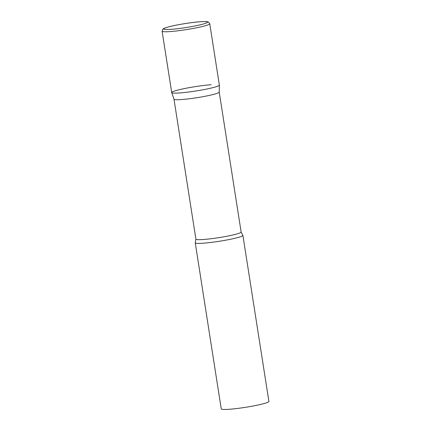 <?xml version="1.0" encoding="UTF-8"?>
<svg xmlns="http://www.w3.org/2000/svg" width="431" height="431" viewBox="0 0 431 431"><rect width="100%" height="100%" fill="white"/><g stroke="black" fill="none" stroke-linecap="round" stroke-linejoin="round"><path stroke-width="0.65" d="M162.099 31.183L171.71 92.552A24.114 2.198 -8.9 0 0 187.35 92.18A24.114 2.198 -8.9 0 0 213.523 87.488A24.114 2.198 -8.9 0 0 219.363 85.09L209.752 23.721L208.518 22.083C207.914 21.841 207.311 21.114 197.958 21.933C189.058 22.735 175.896 24.939 168.893 26.808C162.282 28.748 163.958 28.543 162.773 29.243L162.099 31.183A24.114 2.198 -8.9 0 0 177.744 30.811A24.114 2.198 -8.9 0 0 203.911 26.119A24.114 2.198 -8.9 0 0 209.752 23.721M173.989 99.195L195.9 239.124A22.891 2.085 171.1 0 0 203.68 239.48A22.891 2.085 171.1 0 0 228.047 236.016A22.891 2.085 171.1 0 0 241.134 232.04L219.223 92.11A22.891 2.085 171.1 0 1 219.223 92.126A22.891 2.085 171.1 0 1 205.964 96.108A22.891 2.085 171.1 0 1 181.763 99.534A22.891 2.085 171.1 0 1 173.995 99.211L171.721 92.584A24.114 2.198 171.1 0 1 185.325 88.393A24.114 2.198 171.1 0 1 211.168 84.713M219.223 92.126L219.363 85.122A24.114 2.198 171.1 0 1 205.398 89.314A24.114 2.198 171.1 0 1 179.905 92.924A24.114 2.198 171.1 0 1 171.721 92.584M241.134 232.04L242.804 235.202A24.114 2.198 171.1 0 1 242.89 235.348A24.114 2.198 171.1 0 1 229.103 239.539A24.114 2.198 171.1 0 1 203.437 243.186A24.114 2.198 171.1 0 1 195.243 242.809A24.114 2.198 171.1 0 1 195.281 242.648L195.9 239.124M242.89 235.348L268.901 401.428A24.114 2.198 171.1 0 1 255.109 405.619A24.114 2.198 171.1 0 1 229.443 409.261A24.114 2.198 171.1 0 1 221.248 408.89L195.243 242.809M169.087 26.776A22.186 2.02 -8.9 0 0 171.247 29.33A22.186 2.02 -8.9 0 0 202.177 24.325A22.186 2.02 -8.9 0 0 200.011 21.776A22.186 2.02 -8.9 0 0 169.087 26.776"/></g></svg>
